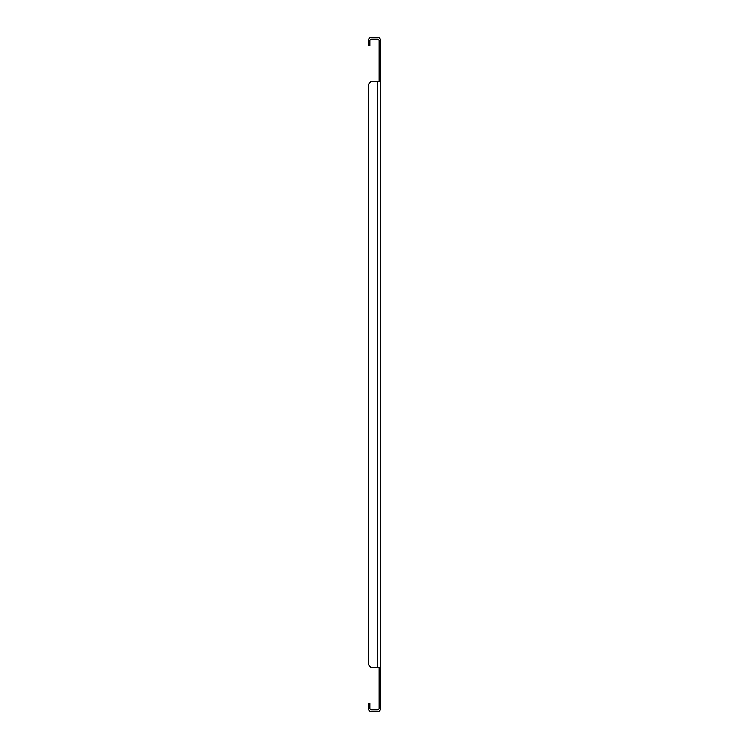 <?xml version="1.0" encoding="UTF-8"?>
<svg xmlns="http://www.w3.org/2000/svg" width="749" height="749" viewBox="0 0 749 749"><rect width="100%" height="100%" fill="white"/><g stroke="black" fill="none" stroke-linecap="round" stroke-linejoin="round"><path stroke-width="1.12" d="M380.82 81.266L380.82 667.734L377.449 667.734L377.449 81.266L373.236 81.266L380.82 81.266L380.82 40.821A3.371 3.371 0 0 0 377.449 37.45L371.551 37.45A3.371 3.371 0 0 0 368.18 40.821L368.18 45.876L369.866 45.876L369.866 40.821L368.18 40.821M379.134 81.266L379.134 40.821A1.685 1.685 0 0 0 377.449 39.135L371.551 39.135A1.685 1.685 0 0 0 369.866 40.821M369.866 708.179L368.18 708.179L368.18 703.124L369.866 703.124L369.866 708.179A1.685 1.685 0 0 0 371.551 709.865L377.449 709.865A1.685 1.685 0 0 0 379.134 708.179L379.134 667.734M368.18 708.179A3.371 3.371 0 0 0 371.551 711.55L377.449 711.55A3.371 3.371 0 0 0 380.82 708.179L380.82 667.734M368.18 86.322L368.18 662.678L368.18 86.322A5.056 5.056 0 0 1 373.236 81.266M368.18 662.678A5.056 5.056 0 0 0 373.236 667.734L377.449 667.734"/></g></svg>
